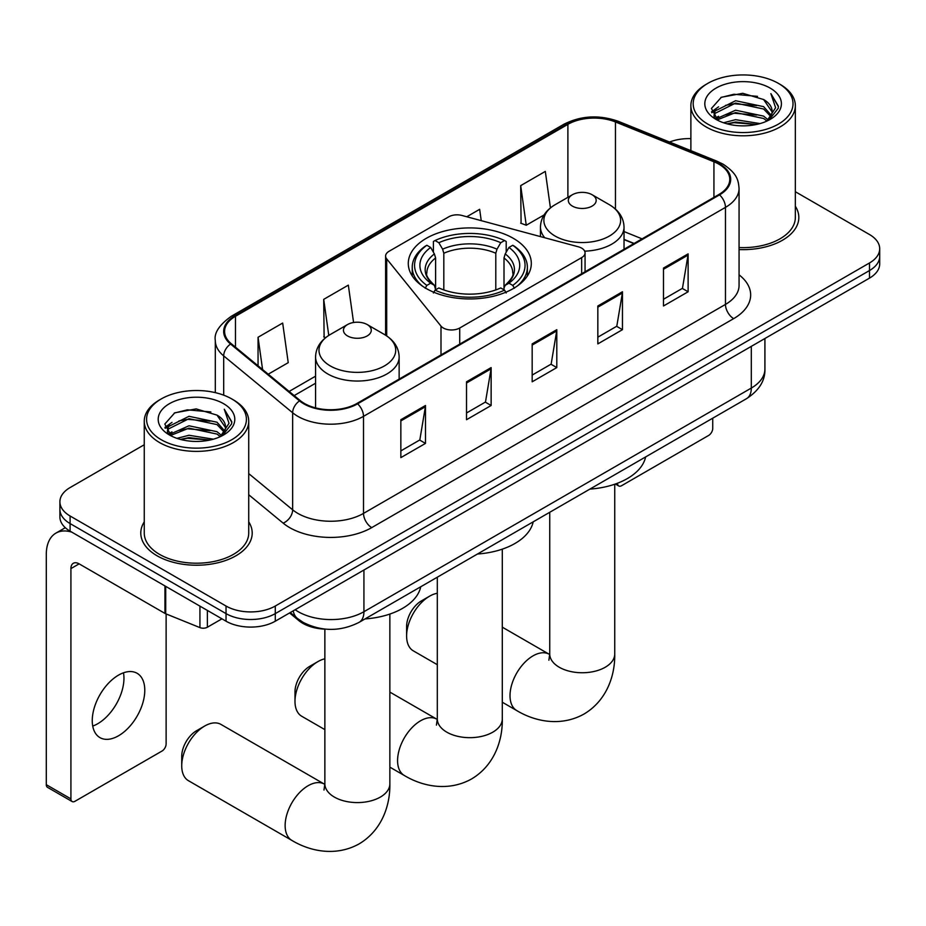 <?xml version="1.0" encoding="UTF-8"?>
<svg xmlns="http://www.w3.org/2000/svg" width="926" height="926" viewBox="0 0 926 926"><rect width="100%" height="100%" fill="white"/><g stroke="black" fill="none" stroke-linecap="round" stroke-linejoin="round"><path stroke-width="1.39" d="M581.655 248.133A11.61 6.702 0 0 0 578.356 246.802L461.924 215.457A11.61 6.702 0 0 0 448.821 216.788L389.013 251.316A11.61 6.702 0 0 0 385.61 256.062A11.61 6.702 0 0 0 386.698 258.886L440.996 326.102A11.61 6.702 0 0 0 459.724 328.012L581.655 257.613A11.61 6.702 0 0 0 585.058 252.879A11.61 6.702 0 0 0 581.655 248.133M513.305 238.318A61.521 35.512 0 0 0 446.263 230.62A61.521 35.512 0 0 0 408.285 263.435A61.521 35.512 0 0 0 426.307 288.553A61.521 35.512 0 0 0 493.338 296.251A61.521 35.512 0 0 0 531.316 263.435A61.521 35.512 0 0 0 513.305 238.318M633.847 243.584L624.031 239.614M326.288 629.194A34.818 20.106 180 0 1 298.89 620.64L289.572 612.943M144.259 444.746L70.098 487.562A34.818 20.106 0 0 0 59.901 501.788L59.901 516.951A34.818 20.106 0 0 0 70.098 531.165L226.037 621.196A34.818 20.106 0 0 0 275.288 621.196L869.502 278.124A34.818 20.106 0 0 0 879.7 263.91L879.7 256.328A34.818 20.106 0 0 1 869.502 270.542A34.818 20.106 0 0 0 879.7 256.328L879.7 248.747A34.818 20.106 0 0 0 869.502 234.533L795.341 191.717M59.901 501.788A34.818 20.106 0 0 0 70.098 516.002L226.037 606.032A34.818 20.106 0 0 0 275.288 606.032L275.288 613.614L869.502 270.542L275.288 613.614A34.818 20.106 0 0 1 226.037 613.614A34.818 20.106 0 0 0 275.288 613.614L275.288 621.196M70.098 516.002L70.098 523.584L226.037 613.614L70.098 523.584A34.818 20.106 0 0 1 59.901 509.369A34.818 20.106 0 0 0 70.098 523.584L70.098 531.165M144.259 521.859A55.71 32.167 0 0 0 140.787 533.052A55.71 32.167 0 0 0 157.096 555.797A55.71 32.167 0 0 0 217.818 562.776A55.71 32.167 0 0 0 252.208 533.052A55.71 32.167 0 0 0 248.724 521.859A55.71 32.167 0 0 1 252.208 533.052A55.71 32.167 0 0 1 217.818 562.776A55.71 32.167 0 0 1 157.096 555.797A55.71 32.167 0 0 1 140.787 533.052A55.71 32.167 0 0 1 144.259 521.859M718.9 164.168A37.144 21.448 180 0 1 729.769 179.331A37.144 21.448 180 0 1 718.9 194.495L356.95 403.458A37.144 21.448 180 0 1 300.255 400.599L231.303 343.743A37.144 21.448 180 0 1 224.59 331.439A37.144 21.448 180 0 1 235.47 316.275L567.893 124.35A37.144 21.448 180 0 1 615.454 121.954L713.934 161.761A37.144 21.448 180 0 1 718.9 164.168M719.548 163.786A38.07 21.981 0 0 0 714.467 161.321L615.987 121.514A38.07 21.981 0 0 0 567.233 123.98L234.81 315.893A38.07 21.981 0 0 0 230.551 344.044L299.503 400.9A38.07 21.981 0 0 0 357.61 403.84L719.548 194.865A38.07 21.981 0 0 0 719.548 163.786M400.854 419.709L400.854 457.618L425.485 443.404L425.485 405.495L400.854 419.709M400.854 450.893L419.825 439.943L425.381 406.757A9.283 5.359 -120 0 0 425.485 405.495M419.652 440.047L425.485 443.404M466.519 381.801L466.519 419.709L491.139 405.495L491.139 367.587L466.519 381.801M466.519 412.984L485.479 402.034L491.046 368.849A9.283 5.359 -120 0 0 491.139 367.587M485.317 402.139L491.139 405.495M663.491 268.077L663.491 305.985L688.122 291.771L688.122 253.863L663.491 268.077M663.491 299.26L682.462 288.31L688.018 255.125A9.283 5.359 -120 0 0 688.122 253.863M682.288 288.414L688.122 291.771M597.837 305.985L597.837 343.893L622.457 329.679L622.457 291.771L597.837 305.985M597.837 337.168L616.797 326.218L622.365 293.033A9.283 5.359 -120 0 0 622.457 291.771M616.635 326.322L622.457 329.679M532.172 343.893L532.172 381.801L556.804 367.587L556.804 329.679L532.172 343.893M532.172 375.076L551.144 364.126L556.7 330.941A9.283 5.359 -120 0 0 556.804 329.679M550.97 364.231L556.804 367.587M739.064 249.557A55.71 32.167 0 0 0 798.825 217.471A55.71 32.167 0 0 0 795.341 206.278A55.71 32.167 0 0 1 798.825 217.471A55.71 32.167 0 0 1 739.064 249.557M275.288 606.032L869.502 262.961A34.818 20.106 0 0 0 879.7 248.747M690.877 138.645A34.818 20.106 0 0 0 669.533 142.025M268.239 374.197L288.229 362.656L282.673 323.047L258.053 337.261L258.053 365.793M481.242 220.654L479.645 209.322L466.762 216.765M550.426 207.899L545.31 171.414L520.69 185.628L521.083 223.305M353.582 322.514L348.326 285.139L323.706 299.353L324.112 337.029M520.69 185.628L526.246 225.238L544.048 214.959M526.246 225.238L520.69 223.166M325.686 337.62L323.706 336.89M323.706 299.353L328.776 335.42M258.053 337.261L262.579 369.52M617.445 483.256L617.538 483.303A5.799 3.345 120 0 0 618.742 485.965A5.799 3.345 120 0 0 621.635 485.675L708.633 435.451A5.799 3.345 120 0 0 712.742 428.344L712.742 418.182M707.811 124.119A49.911 28.81 0 0 0 778.396 124.119A49.911 28.81 0 0 0 778.396 83.375L780.039 84.324A52.226 30.153 0 0 1 795.341 105.645A52.226 30.153 0 0 1 763.093 133.506A52.226 30.153 0 0 1 706.179 126.966A52.226 30.153 0 0 1 690.877 105.645A52.226 30.153 0 0 1 706.179 84.324L707.811 83.375A49.911 28.81 0 0 0 707.811 124.119M739.064 247.543A52.226 30.153 0 0 0 795.341 217.471L795.341 105.645M723.553 122.764L735.603 119.674L760.014 123.586M727.003 123.818L735.603 122.047L756.449 124.478L733.971 122.683L727.246 123.876M716.076 118.864L735.603 110.206L763.626 116.12L768.14 119.859M717.245 119.882L735.603 112.567L763.626 118.482L766.89 120.982M714.432 117.278L714.085 114.94L715.08 110.993L735.603 100.726L763.626 106.64L771.3 115.345M714.178 116.132L715.08 113.354L735.603 103.087L763.626 109.013L770.745 116.468M766.589 121.213A29.019 16.749 0 0 0 772.122 111.375A29.019 16.749 0 0 0 763.626 99.533L772.11 111.953M770.189 88.109A38.302 22.12 0 0 0 716.111 88.063A38.302 22.12 0 0 0 715.856 119.292A38.302 22.12 0 0 0 716.018 119.385A38.302 22.12 0 0 0 770.363 119.292A38.302 22.12 0 0 0 770.189 88.109M763.626 99.533L742.779 93.306L721.354 97.253L711.423 108.469L718.009 120.438M768.962 120.067L778.222 108.319L778.407 106.212L770.872 93.63L775.618 107.729L766.89 121.086M780.039 84.324L778.396 83.375A49.911 28.81 0 0 0 707.811 83.375M770.872 93.63L778.396 106.687M720.856 97.496L733.971 94.255L757.48 96.362M711.793 112.74L716.076 109.384M725.509 105.379L733.971 103.735L756.646 105.599M725.509 114.859L733.971 113.215L756.646 115.067M711.55 111.814L718.576 106.814M715.289 118.181L718.576 116.294M294.989 701.376L294.989 691.896A20.893 12.061 -60 0 1 309.759 666.315A20.893 12.061 -60 0 1 309.759 666.303L317.965 661.569A32.503 18.763 120 0 0 294.989 701.376A32.503 18.763 120 0 0 301.714 716.249L324.864 729.619M425.196 288.241L426.851 285.393A55.247 31.901 0 0 1 426.851 245.274L430.648 247.462A49.911 28.81 0 0 0 430.648 283.194L434.398 285.335L435.614 289.815M435.614 287.986L435.614 257.972L434.398 253.932L430.648 247.462M433.403 252.219L433.403 241.478L435.058 240.529A55.247 31.901 0 0 1 504.554 240.529L500.746 242.728A49.911 28.81 0 0 0 438.855 242.728L442.605 249.187L443.82 253.238L443.82 289.931M495.792 289.931L495.792 253.238L496.996 249.187L500.746 242.728M477.469 554.014A63.836 36.855 0 0 0 533.179 521.847M426.851 245.274L425.196 246.212A57.574 33.243 0 0 0 412.232 267.22A57.574 33.243 0 0 0 422.279 285.995M504.554 240.529L506.198 241.478L506.198 252.219M433.403 292.975L435.058 290.127A55.247 31.901 0 0 0 504.554 290.127L506.198 292.975M435.058 290.127L438.855 287.94A49.911 28.81 0 0 0 500.746 287.94L504.554 290.127M430.648 283.194L426.851 285.393M438.855 242.728L435.058 240.529M434.398 253.932A44.645 25.778 0 0 0 434.398 285.335L434.607 285.474C428.263 279.339 425.682 275.172 426.851 272.985A42.943 24.794 0 0 1 435.614 257.972M517.321 285.995A57.574 33.243 0 0 0 527.369 267.22A57.574 33.243 0 0 0 514.405 246.212L512.761 245.274A55.247 31.901 0 0 1 512.761 285.393L514.405 288.241M512.761 285.393L508.953 283.194A49.911 28.81 0 0 0 508.953 247.462L512.761 245.274M508.953 247.462L505.202 253.932L503.999 257.972L503.999 287.986L505.202 285.335L508.953 283.194M503.999 257.972A42.943 24.794 0 0 1 512.749 272.985C513.918 275.184 511.337 279.351 504.994 285.474L505.202 285.335A44.645 25.778 0 0 0 505.202 253.932M503.999 289.815L503.999 287.986M324.864 658.814A32.503 18.763 120 0 0 317.965 661.569L309.759 666.315M406.607 635.988L406.607 626.508A20.893 12.061 -60 0 1 421.376 600.916L429.583 596.182A32.503 18.763 120 0 0 406.607 635.988A32.503 18.763 120 0 0 413.332 650.862L437.303 664.694M584.676 251.166A41.786 24.122 0 0 0 624.031 227.078C623.719 217.784 618.834 210.329 609.389 204.715L592.096 194.726A13.925 8.045 0 0 0 572.395 194.726A13.925 8.045 0 0 0 572.395 206.104A13.925 8.045 0 0 0 592.096 206.104A13.925 8.045 0 0 0 592.096 194.726L609.389 204.715A38.383 22.166 0 0 1 609.389 236.049A38.383 22.166 0 0 1 555.102 236.049A38.383 22.166 0 0 1 555.102 204.715C545.645 210.329 540.761 217.784 540.46 227.078A41.786 24.122 0 0 0 544.777 237.762M589.92 489.09A63.836 36.855 0 0 0 645.619 456.935M437.303 593.265A32.503 18.763 120 0 0 429.583 596.182L421.376 600.916M181.727 765.814L181.727 756.345A20.893 12.061 -60 0 1 196.497 730.753L204.704 726.019A32.503 18.763 120 0 0 181.727 765.814A32.503 18.763 120 0 0 188.453 780.699L291.864 840.403A32.503 18.763 -60 0 1 286.886 814.359A32.503 18.763 -60 0 1 308.115 785.723A32.503 18.763 -60 0 1 324.366 784.114L324.852 784.391M347.516 335.93A13.925 8.045 0 0 0 367.205 335.93A13.925 8.045 0 0 0 367.205 324.563L384.498 334.552A38.383 22.166 0 0 1 384.498 365.886A38.383 22.166 0 0 1 330.212 365.886A38.383 22.166 0 0 1 330.212 334.552C320.766 340.166 315.882 347.62 315.569 356.915A41.786 24.122 0 0 0 327.816 373.977A41.786 24.122 0 0 0 373.352 379.209A41.786 24.122 0 0 0 399.141 356.915C398.84 347.62 393.955 340.166 384.498 334.552L367.205 324.563A13.925 8.045 0 0 0 347.516 324.563A13.925 8.045 0 0 0 347.516 335.93M365.029 618.927A63.836 36.855 0 0 0 420.74 586.771M324.366 784.114L220.955 724.41A32.503 18.763 120 0 0 204.704 726.019L196.497 730.753M123.482 672.797A37.144 21.448 -60 0 1 97.693 723.75A37.144 21.448 -60 0 1 92.739 726.065M118.528 735.776A37.144 21.448 120 0 0 142.789 703.042A37.144 21.448 120 0 0 137.094 673.283A37.144 21.448 120 0 0 118.528 675.123A37.144 21.448 120 0 0 94.255 707.846A37.144 21.448 120 0 0 99.95 737.617A37.144 21.448 120 0 0 118.528 735.776M207.366 610.408L207.366 627.238L221.939 618.823M71.834 532.161A46.427 26.808 -120 0 0 55.919 533.121A46.427 26.808 -120 0 0 46.3 554.385L46.3 784.681L70.92 798.895L70.92 568.599A11.61 6.702 60 0 1 73.328 563.286A11.61 6.702 60 0 1 79.127 563.853L164.944 613.406L164.944 585.926M70.92 798.895A5.799 3.345 120 0 0 72.124 801.546L47.504 787.332A5.799 3.345 -60 0 1 46.3 784.681M72.124 801.546A5.799 3.345 120 0 0 75.029 801.256L162.027 751.032A5.799 3.345 120 0 0 166.124 743.925L166.124 613.95M207.366 627.238A5.799 3.345 180 0 1 199.935 627.608L165.719 613.776A5.799 3.345 180 0 1 164.944 613.406M161.205 439.711A49.911 28.81 0 0 0 231.789 439.711A49.911 28.81 0 0 0 231.789 398.956L233.433 399.905A52.226 30.153 0 0 1 248.724 421.226A52.226 30.153 0 0 1 216.487 449.087A52.226 30.153 0 0 1 159.561 442.547A52.226 30.153 0 0 1 144.259 421.226A52.226 30.153 0 0 1 159.561 399.905L161.205 398.956A49.911 28.81 0 0 0 161.205 439.711M144.259 421.226L144.259 533.052A52.226 30.153 0 0 0 159.561 554.385A52.226 30.153 0 0 0 216.487 560.913A52.226 30.153 0 0 0 248.724 533.052L248.724 421.226M176.947 438.345L188.985 435.266L213.408 439.179M180.385 439.399L188.985 437.628L209.832 440.058M169.423 434.468L188.985 425.786L217.008 431.701L221.522 435.44M170.627 435.463L188.985 428.148L217.008 434.074L220.272 436.563M167.826 432.859L167.479 430.532L168.463 426.573L188.985 416.306L217.008 422.221L224.682 430.926M167.571 431.713L168.463 428.946L188.985 418.679L217.008 424.594L224.138 432.06M219.983 436.806A29.019 16.749 0 0 0 225.516 426.955A29.019 16.749 0 0 0 217.008 415.114L225.493 427.534M223.583 403.69A38.302 22.12 0 0 0 169.493 403.643A38.302 22.12 0 0 0 169.25 434.873A38.302 22.12 0 0 0 169.412 434.965A38.302 22.12 0 0 0 223.745 434.873A38.302 22.12 0 0 0 223.583 403.69M217.008 415.114L196.162 408.898L174.736 412.834L164.805 424.062L171.391 436.019M222.356 435.648L231.604 423.9L231.789 421.805L224.266 409.211L229.011 423.309L220.284 436.667M233.433 399.905L231.789 398.956A49.911 28.81 0 0 0 161.205 398.956M224.266 409.211L231.789 422.279M174.238 413.077L187.365 409.836L210.862 411.954M165.187 428.333L169.47 424.965M178.892 420.96L187.365 419.316L210.028 421.18M178.892 430.44L187.365 428.796L210.028 430.659M180.628 439.456L187.365 438.276L209.808 440.07M164.944 427.395L171.97 422.395M168.671 433.773L171.97 431.875M298.89 619.598L298.89 620.64M386.698 258.886L386.698 335.918M440.996 326.102L440.996 354.936M459.724 328.012L459.724 344.125M581.655 257.613L581.655 273.726M295.151 609.725A46.427 26.808 0 0 0 298.265 611.716A46.427 26.808 0 0 0 363.93 611.716L751.31 388.063A46.427 26.808 0 0 0 764.911 369.104C765.258 380.632 759.112 390.483 746.506 398.689L359.114 622.341A23.219 13.404 60 0 0 363.93 611.716L363.93 570.022M751.31 346.359L751.31 388.063A23.219 13.404 60 0 1 746.506 398.689M293.264 610.813A23.219 15.522 129.5 0 0 297.315 618.36L290.266 612.549M869.502 278.124L869.502 262.961M226.037 621.196L226.037 606.032M739.064 274.848A58.037 33.51 180 0 1 733.67 318.637L371.72 527.612A11.61 6.702 60 0 1 363.513 513.398L725.463 304.423A46.427 26.808 0 0 0 739.064 285.474L739.064 188.429A46.427 26.808 180 0 1 725.463 207.378A11.61 6.702 -120 0 0 719.548 194.865M371.72 527.612A58.037 33.51 180 0 1 289.653 527.612A58.037 33.51 180 0 1 283.148 523.132L248.724 494.75M299.503 400.9A11.61 7.767 129.5 0 0 292.651 412.764L292.651 509.809A46.427 26.808 0 0 0 297.859 513.398A46.427 26.808 0 0 0 363.513 513.398L363.513 416.341A46.427 26.808 180 0 1 292.651 412.764L223.698 355.908A46.427 26.808 180 0 1 215.307 340.536L215.307 392.636M739.064 188.429C738.311 180.443 737.571 173.81 723.056 164.157L716.955 161.193A11.61 5.44 112 0 0 714.467 161.321M716.955 161.193L618.475 121.387C599.249 114.581 581.007 115.565 563.726 124.35A11.61 6.702 60 0 1 567.233 123.98M234.81 315.893A11.61 6.702 -120 0 0 231.303 316.275C219.254 324.933 213.929 333.024 215.307 340.536M230.551 344.044A11.61 7.767 129.5 0 0 223.698 355.908L223.698 395.17M618.475 121.387A11.61 5.44 112 0 0 615.987 121.514M357.61 403.84A11.61 6.702 60 0 1 363.513 416.341L725.463 207.378L725.463 304.423A11.61 6.702 60 0 0 733.67 318.637M248.724 473.591L292.651 509.809A11.61 7.767 -50.5 0 1 283.148 523.132M235.47 316.275L235.47 347.169M713.934 161.761L713.934 197.354M615.454 121.954L615.454 209.091M642.065 238.85L624.031 231.558M567.893 124.35L567.893 197.331M315.569 376.176L289.144 391.432M532.172 345.097L556.7 330.941M597.837 307.189L622.365 293.033M663.491 269.281L688.018 255.125M466.519 383.005L491.046 368.849M400.854 420.913L425.381 406.757M502.297 549.141L502.297 718.9A32.503 18.763 180 0 1 492.782 732.177A32.503 18.763 180 0 1 446.818 732.177A32.503 18.763 180 0 1 437.303 718.9L436.424 725.139M502.297 718.9C502.725 740.233 494.461 765.316 471.623 778.928C448.427 791.892 422.58 786.521 404.303 775.479A32.503 18.763 -60 0 1 399.326 749.435A32.503 18.763 -60 0 1 420.554 720.798A32.503 18.763 -60 0 1 436.806 719.189L437.292 719.467M495.792 253.238A42.943 24.794 0 0 0 443.82 253.238M496.996 249.187A44.645 25.778 0 0 0 442.605 249.187M614.737 484.229L614.737 653.987A32.503 18.763 180 0 1 605.222 667.252A32.503 18.763 180 0 1 559.258 667.252A32.503 18.763 180 0 1 549.743 653.987L548.875 660.215M614.737 653.987C615.165 675.32 606.9 700.392 584.063 714.015C560.867 726.968 535.02 721.609 516.743 710.566A32.503 18.763 -60 0 1 511.765 684.522A32.503 18.763 -60 0 1 532.994 655.886A32.503 18.763 -60 0 1 549.245 654.277L549.743 654.555M389.858 614.065L389.858 783.824A32.503 18.763 180 0 1 380.343 797.089A32.503 18.763 180 0 1 334.379 797.089A32.503 18.763 180 0 1 324.864 783.824L323.984 790.052M70.92 568.599L79.127 563.853M165.719 586.366L165.719 613.776M199.935 627.608L199.935 606.125M385.61 256.062L385.61 335.212M585.058 252.879L585.058 271.758M359.114 622.341C340.432 631.729 321.75 631.729 303.08 622.341L297.315 618.36M764.911 369.104L764.911 338.511M563.726 124.35L231.303 316.275M315.569 383.237L294.19 395.587M634.102 243.445L624.031 239.371M618.742 485.965L615.362 484.009M714.085 116.873L714.085 114.94M690.877 150.649L690.877 105.645M404.303 775.479L389.858 767.145M412.232 275.948L412.232 267.22M527.369 275.948L527.369 267.22M436.806 719.189L389.858 692.092M437.303 577.211L437.303 718.9M516.743 710.566L502.297 702.221M624.031 249.256L624.031 227.078M540.46 236.605L540.46 227.078M572.395 194.726L555.102 204.715M549.245 654.277L502.297 627.168M549.743 512.286L549.743 653.987M389.858 783.824C390.286 805.157 382.01 830.228 359.184 843.852C335.988 856.805 310.141 851.434 291.864 840.403M399.141 379.093L399.141 356.915M315.569 407.88L315.569 356.915M347.516 324.563L330.212 334.552M324.864 629.148L324.864 783.824M55.919 533.121L65.306 527.704M167.479 432.454L167.479 430.532"/></g></svg>
